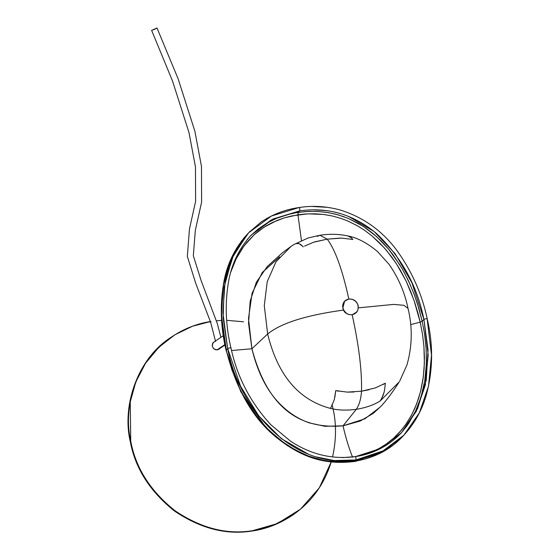<?xml version="1.0" encoding="UTF-8"?>
<svg xmlns="http://www.w3.org/2000/svg" width="560" height="560" viewBox="0 0 560 560"><rect width="100%" height="100%" fill="white"/><g stroke="black" fill="none" stroke-linecap="round" stroke-linejoin="round"><path stroke-width="0.84" d="M224.875 344.568L217.154 349.86L224.875 344.568M223.328 335.657L215.509 341.012M218.876 348.628L218.183 349.552L216.447 349.895L213.535 348.614L212.226 345.926L212.982 343.007L213.794 342.188L212.618 343.602L212.205 345.688L213.283 348.348L215.39 349.727L218.176 349.559M215.481 341.04L215.25 341.558M252.63 530.677C226.828 534.877 200.935 528.213 174.944 510.685C150.367 491.057 135.632 467.866 130.739 441.105C122.325 405.923 137.634 358.638 171.241 337.169C183.883 328.79 196.938 323.589 210.427 321.573L192.458 326.249L174.881 334.796L158.851 347.27L145.537 363.258L135.842 381.857L130.242 401.856L130.739 441.105C135.632 467.866 150.367 491.057 174.944 510.685C200.935 528.213 226.828 534.877 252.63 530.677L277.249 523.614L300.468 509.201L319.27 487.886L331.247 461.811C324.352 484.211 311.591 501.914 292.964 514.906C279.93 523.516 266.49 528.773 252.63 530.677M216.489 320.789L221.655 320.418L216.489 320.789M226.702 320.313L243.565 321.804M331.996 404.502C336.483 420.973 336.665 438.466 332.549 456.981M331.688 460.264L331.317 461.573M292.964 514.906L292.481 515.235C279.454 523.852 266.007 529.109 252.147 531.006C226.352 535.213 200.452 528.549 174.461 511.014C149.884 491.386 135.149 468.195 130.256 441.434C121.842 406.252 137.158 358.967 170.758 337.498L171.241 337.169M292.719 515.067L272.755 525.595L252.147 531.006C226.352 535.213 200.452 528.549 174.461 511.014C149.884 491.386 135.149 468.195 130.256 441.434C124.67 414.778 129.731 388.647 145.432 363.027C163.261 338.982 185.15 325.213 211.092 321.727M215.544 341.355L210.665 322.364L195.608 282.989L187.341 256.431L189.462 228.991L195.615 201.362L195.468 166.957L189.014 132.643L172.466 80.878L151.62 30.352L157.003 28L178.136 78.82L194.866 131.173L201.474 166.432L201.6 202.111L195.314 230.461L193.333 255.78L201.089 280.462L217.35 323.68L220.906 337.316M153.461 29.813L156.884 28.126M360.801 391.307L361.515 391.202C362.019 370.916 358.911 345.436 352.177 314.769C347.767 314.804 344.876 313.243 343.511 310.072L346.724 313.6L349.048 314.594L352.177 314.769L354.977 313.74L352.177 314.769L349.048 314.594L346.724 313.6L344.89 312.074L342.804 308.035L343.511 310.072C306.271 315.161 280.98 323.127 267.652 333.984L251.909 348.768C265.489 399.665 292.691 430.122 343.035 425.831L364.819 418.838L380.016 407.218C385.336 401.961 391.755 393.505 399.266 381.843L380.184 400.96C373.926 404.936 365.967 407.722 356.307 409.318L343.035 425.831L356.307 409.318C346.577 410.606 337.918 410.291 330.33 408.373C298.557 399.917 277.662 375.123 267.652 333.984C280.98 323.127 306.271 315.161 343.511 310.072L342.804 308.035L342.748 304.934L342.804 308.035L344.645 301.168L348.831 299.026C342.335 269.486 335.132 249.529 327.222 239.148L319.928 235.27L327.222 239.148L313.432 242.284L304.535 246.113M356.622 312.319L357.91 310.128L358.211 305.746L356.986 302.82L354.774 300.517L351.904 299.18L348.831 299.019L346.017 300.055L343.875 302.134L342.748 304.934L344.834 300.979L348.831 299.019M399.721 381.087L407.001 364.805C412.279 346.073 412.622 327.271 408.037 308.406L403.907 305.298L393.575 304.416L358.372 307.86L393.575 304.416L403.907 305.298L408.037 308.406C404.726 292.369 398.363 277.641 388.969 264.222L377.461 251.489C367.164 242.949 357.441 237.797 348.306 236.04C339.115 234.017 329.651 233.758 319.921 235.27L317.317 236.39M299.698 210.868L271.096 220.031L251.132 235.165L273.126 218.995L299.698 210.868L298.277 212.366L299.698 210.868C300.041 209.16 299.796 208.061 298.963 207.592C299.796 208.061 300.041 209.16 299.698 210.868C327.922 206.857 353.514 214.396 376.474 233.492C401.478 257.264 417.284 285.915 423.906 319.431L422.17 321.265L424.599 334.152L426.055 347.2L426.454 360.668L425.838 372.239L424.753 380.828L422.478 391.839L418.684 403.858L416.157 409.92L408.667 423.381L415.275 411.803L420.994 397.124L424.753 380.828L426.356 364.371L426.188 349.181L424.599 334.152L422.17 321.265L420.189 322.161L422.499 334.299L423.92 346.353L424.431 357.735L424.109 368.746L422.947 379.582L420.84 390.376L418.551 398.489L414.953 408.058L411.404 415.352L405.664 424.627L399.721 432.082L393.778 438.06L386.162 444.115L379.092 448.49L370.44 452.529L361.326 455.497L370.44 452.529L379.092 448.49L386.162 444.115L393.778 438.06L401.709 429.779L406.889 422.856L412.09 414.057L416.612 403.991L420.553 391.538L423.318 376.887L424.382 363.076L423.92 346.353L422.499 334.299L420.189 322.161L410.648 324.604L420.189 322.161L418.11 313.705L414.722 302.428L410.606 291.312L406.231 281.323L400.484 270.417L396.088 263.298L386.785 250.74L380.093 243.369L371.952 235.893L364.371 230.153L357.721 225.96L347.62 220.934L340.963 218.407L332.416 216.006L323.883 214.487L315.07 213.787L306.229 213.927L297.941 214.809L301.455 240.506L297.941 214.809L298.277 212.366L308.329 211.386L317.317 211.4L327.845 212.527L337.813 214.753L348.243 218.407L358.442 223.433L365.932 228.144L373.618 234.01L381.227 241.003L388.605 249.137L393.372 255.234L402.388 269.094L408.667 281.19L414.365 294.812L418.859 308.406L422.17 321.265L423.906 319.431L411.936 282.842L395.178 253.757L374.101 231.511L348.509 216.37M293.965 244.503L308.245 237.923L319.928 235.27M298.039 243.362L298.417 243.425M300.377 244.223L303.317 246.82L299.236 243.663L295.89 243.572M314.699 241.878L327.222 239.148L340.151 238.098M339.927 213.416L334.453 212.009M326.333 210.574L312.865 209.79M226.121 350.469L223.496 335.202L221.998 322.301L221.445 308.182L222.082 294.868L223.951 281.855L227.066 269.577L231.595 257.761L236.824 247.926L231.595 257.761L227.066 269.577L223.951 281.855L222.082 294.868L221.445 308.182L221.998 322.301L223.496 335.202L226.121 350.469M241.934 240.492L236.824 247.926M291.109 246.358L282.429 252.77L267.162 266.658L256.34 282.268L250.173 301.14L248.535 323.197L251.909 348.768L267.652 333.984L264.285 305.606L267.232 281.645L275.996 261.779L291.109 246.358L276.003 261.779L267.232 281.645L264.285 305.606L267.652 333.984C277.662 375.123 298.557 399.917 330.33 408.373L331.401 406.728L330.33 408.373C337.918 410.291 346.577 410.606 356.307 409.318C365.967 407.722 373.926 404.936 380.184 400.96L382.935 395.913L384.16 392.014L381.899 398.118M344.33 216.874L335.734 214.193L325.983 212.233L315.714 211.337L305.634 211.547L295.953 212.744L298.277 212.366L297.941 214.809L284.263 217.875L272.398 222.502L265.916 226.009L258.496 231.105L254.044 234.857L246.764 242.445L242.312 248.318L237.671 255.878L233.576 264.453L230.678 272.363L236.026 259.042L243.929 246.05L254.044 234.857L264.257 227.045L277.039 220.444L284.263 217.875L292.054 215.866L307.818 213.843L323.358 214.424L332.416 216.006L340.963 218.407L347.62 220.934L357 225.554L364.371 230.153L371.952 235.893L384.377 247.947L391.51 256.746L396.648 264.152L406.231 281.323L414.057 300.482L420.189 322.161L422.17 321.265L417.515 303.975L413.483 292.495M295.953 212.744L286.769 214.788L277.004 218.12L267.344 222.824L258.167 228.991L267.344 222.824L277.004 218.12L286.769 214.788L295.953 212.744M402.752 436.359L402.661 436.457C390.397 449.68 374.304 457.989 354.375 461.37L326.151 461.104L305.977 455.406L287.231 445.55L266.287 428.057L240.828 391.762L226.121 350.476C220.423 326.781 219.786 303.303 224.217 280.056C227.808 262.423 235.55 247.086 247.443 234.045L232.218 257.838L224.154 287.056L223.139 317.8L227.675 348.607L226.303 350.056L226.779 352.128L226.303 350.063L227.675 348.607C238.119 406.777 291.816 469.994 355.866 459.97L382.158 451.556L403.865 435.183L384.076 450.534L355.866 459.97L334.222 460.537L315.462 456.771M394.989 443.59L401.548 437.612M388.339 448.483L381.115 452.718L391.825 446.047M364.77 459.074L375.599 455.322L369.327 457.695M364.385 459.179L350.028 461.748L344.4 462.105L354.725 461.174L355.866 459.97C356.209 458.255 355.957 457.163 355.124 456.694C355.957 457.163 356.209 458.255 355.866 459.97L354.725 461.174L364.385 459.179M403.865 435.183L419.328 412.888L428.526 386.204L431.508 355.152L427.154 318.948C426.657 318.493 425.579 318.654 423.906 319.431C425.579 318.654 426.657 318.493 427.154 318.948L427.21 318.815C433.384 345.016 433.034 370.608 426.153 395.591C421.764 410.641 414.33 423.843 403.865 435.183L402.661 436.457M380.268 406.952L373.233 413.406L360.178 421.057L343.035 425.831C345.688 437.514 348.88 447.986 352.604 457.261C348.88 447.986 345.688 437.514 343.035 425.831L324.912 426.3L309.365 422.905C299.754 419.51 291.263 414.435 283.885 407.687C268.926 394.555 258.265 374.913 251.909 348.768L248.486 318.528L252.098 293.223L262.241 272.503L279.629 256.872M342.377 457.632L355.243 456.624C370.349 454.594 387.443 447.37 401.366 432.817L416.325 411.236L425.271 385.273L428.183 354.928L423.906 319.431L428.043 349.937L426.251 380.149L417.613 408.555L401.366 432.817L380.555 448.539L355.369 456.652M250.089 236.264L258.167 228.991M250.446 235.893L247.226 239.603M401.674 432.418L406.686 426.202L400.61 433.601M348.831 460.166L350.217 460.012L348.831 460.166M341.026 462.147L331.604 461.601L344.4 462.105M327.39 461.041L317.821 459.025L308.119 455.889L320.642 459.725L331.604 461.601M302.631 453.614L289.933 446.838L278.411 438.648L266.98 428.218L256.102 415.562L246.61 401.527L238.231 385.588L231.931 369.88L226.779 352.128L231.917 369.838L238.231 385.588L246.61 401.527L257.516 417.389L268.219 429.478L281.603 441.126L294.868 449.736L308.119 455.889M308.826 454.454L281.407 438.697L258.713 415.849L240.548 386.204L227.675 348.607C229.341 347.83 230.426 347.669 230.916 348.131L230.979 347.998C225.449 324.996 224.749 302.274 228.872 279.825C232.232 262.654 239.652 247.765 251.132 235.158L246.897 240.016M408.667 423.381L406.686 426.202M410.662 285.621L403.991 271.957M400.204 265.412L388.605 249.137L376.495 236.502L363.405 226.45L348.894 218.687M230.916 348.131C230.426 347.669 229.341 347.83 227.675 348.607L222.887 312.62L225.057 281.512L233.583 254.863L248.626 232.792L250.292 231.091M299.075 207.529L271.467 216.006L248.633 232.785L260.876 222.243C272.3 214.438 285.033 209.531 299.075 207.529C312.774 205.408 326.515 206.248 340.284 210.035C363.93 217.441 383.131 231.371 397.88 251.825C412.363 272.37 422.142 294.7 427.21 318.815M331.401 406.728L334.362 399.42L335.727 390.586L347.179 392.119L353.983 392.014M375.599 455.322L381.115 452.718M351.603 239.162L352.905 239.449L351.456 237.895L347.928 235.963L350.168 236.873M383.124 384.51L385.343 383.208L384.636 389.648L385.343 383.208L375.319 387.933L361.515 391.202C361.004 398.916 359.268 404.957 356.307 409.318C359.268 404.957 361.004 398.916 361.515 391.202L347.179 392.119M338.744 391.237L335.727 390.586L334.873 397.18M247.674 233.8L243.495 238.525M231.567 350.518L251.909 348.768L231.567 350.518M312.571 206.479L326.494 207.284M352.905 239.449L341.488 238.112L327.222 239.148C335.132 249.529 342.335 269.486 348.831 299.026L352.289 299.285L355.698 301.28L357.735 304.234L358.372 307.86M350.784 237.328L352.352 238.798M357.693 310.653L354.977 313.74M356.678 312.256L352.177 314.769C358.911 345.436 362.019 370.916 361.515 391.202L368.907 389.795M384.636 389.648L384.16 392.014M348.831 299.026C353.612 298.795 356.741 301.035 358.211 305.746C356.741 301.035 353.612 298.795 348.831 299.026C344.26 300.174 342.251 303.177 342.804 308.035L342.916 307.916M356.972 311.878L352.177 314.769C347.767 314.804 344.876 313.243 343.511 310.072L342.993 307.832M225.792 348.376C235.746 388.759 252.756 418.551 276.815 437.759C297.549 454.181 321.202 466.221 356.188 461.251M352.597 461.783L382.081 452.375L402.514 436.611M247.282 234.213L232.022 256.578L223.468 283.654L221.438 315.301L226.604 352.002M218.288 349.559L224.959 344.988M212.793 342.874L215.6 340.956M294.063 244.44L291.123 246.351M355.243 456.624C332.367 459.669 310.807 454.531 290.556 441.196L270.844 424.739C250.418 402.472 237.125 376.894 230.979 347.991M344.183 301.665L344.631 301.189"/></g></svg>
